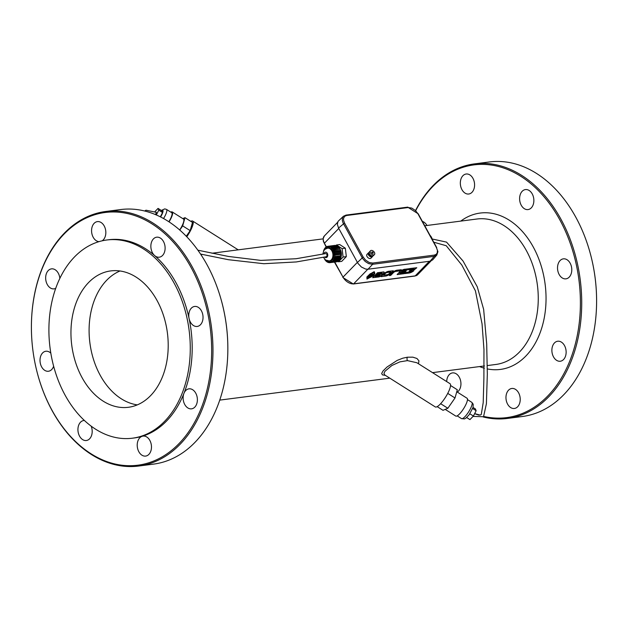 <?xml version="1.0" encoding="UTF-8"?>
<svg xmlns="http://www.w3.org/2000/svg" width="628" height="628" viewBox="0 0 628 628"><rect width="100%" height="100%" fill="white"/><g stroke="black" fill="none" stroke-linecap="round" stroke-linejoin="round"><path stroke-width="0.94" d="M124.195 271.822A68.75 48.223 -97.4 0 0 110.771 270.911A68.75 48.223 -97.4 0 0 71.757 345.274A68.75 48.223 -97.4 0 0 128.379 407.289A68.75 48.223 -97.4 0 0 168.163 342.401A68.75 48.223 -97.4 0 0 124.195 271.822M120.011 270.982A68.75 48.223 -97.4 0 0 89.898 342.935A68.75 48.223 -97.4 0 0 137.297 404.879M37.233 372.679L37.272 372.844A128.34 90.008 -97.4 0 0 138.6 466.047L153.507 464.123A128.34 90.008 -97.4 0 0 227.846 348.234L227.846 348.069A127.421 89.372 -97.4 0 0 222.022 302.924L221.974 302.767A128.34 90.008 -97.4 0 0 207.059 264.82A128.34 90.008 -97.4 0 0 120.647 209.556L105.739 211.479A128.34 90.008 -97.4 0 0 31.4 327.369L31.4 327.533A127.421 89.372 -97.4 0 0 37.233 372.679A127.421 89.372 -97.4 0 0 166.773 453.965A127.421 89.372 -97.4 0 0 191.006 267.347A127.421 89.372 -97.4 0 0 90.927 216.048A127.421 89.372 -97.4 0 0 31.4 327.533M174.066 283.032A99.923 70.077 -97.4 0 0 106.784 239.998A99.923 70.077 -97.4 0 0 50.075 348.077A99.923 70.077 -97.4 0 0 132.375 438.203A99.923 70.077 -97.4 0 0 174.066 283.032M227.846 348.234A128.34 90.008 -97.4 0 0 221.974 302.767M84.364 420.47A10.087 7.073 -97.4 0 0 83.767 420.509A10.087 7.073 -97.4 0 0 78.045 431.42A10.087 7.073 -97.4 0 0 86.35 440.511A10.087 7.073 -97.4 0 0 92.159 432.378A10.087 7.073 -97.4 0 0 91.186 426.176M59.856 278.416A10.087 7.073 -97.4 0 0 51.504 268.863A10.087 7.073 -97.4 0 0 45.663 278.377A10.087 7.073 -97.4 0 0 52.116 288.731A10.087 7.073 -97.4 0 0 54.079 288.864A10.087 7.073 -97.4 0 0 55.743 288.346M150.885 245.32A10.087 7.073 -97.4 0 0 154.645 255.588A10.087 7.073 -97.4 0 0 159.276 257.19A10.087 7.073 -97.4 0 0 164.999 246.278A10.087 7.073 -97.4 0 0 156.694 237.188A10.087 7.073 -97.4 0 0 150.885 245.32M190.928 388.968A10.087 7.073 -97.4 0 0 188.965 388.834A10.087 7.073 -97.4 0 0 183.957 393.34A10.087 7.073 -97.4 0 0 184.499 404.008A10.087 7.073 -97.4 0 0 191.548 408.836A10.087 7.073 -97.4 0 0 197.38 399.322A10.087 7.073 -97.4 0 0 190.928 388.968M191.359 308.152A10.087 7.073 -97.4 0 0 189.083 318.506A10.087 7.073 -97.4 0 0 197.192 326.45A10.087 7.073 -97.4 0 0 202.923 315.546A10.087 7.073 -97.4 0 0 194.617 306.448A10.087 7.073 -97.4 0 0 191.359 308.152M102.129 240.83A10.087 7.073 -97.4 0 0 105.426 229.134A10.087 7.073 -97.4 0 0 97.411 221.613A10.087 7.073 -97.4 0 0 93.203 237.274A10.087 7.073 -97.4 0 0 99.02 241.647M50.829 353.164A10.087 7.073 -97.4 0 0 45.852 351.248A10.087 7.073 -97.4 0 0 40.129 362.152A10.087 7.073 -97.4 0 0 48.435 371.25A10.087 7.073 -97.4 0 0 51.684 369.547A10.087 7.073 -97.4 0 0 53.631 366.226M149.841 440.424A10.087 7.073 -97.4 0 0 143.051 436.083A10.087 7.073 -97.4 0 0 142.25 436.256A10.087 7.073 -97.4 0 0 137.414 447.56A10.087 7.073 -97.4 0 0 145.633 456.085A10.087 7.073 -97.4 0 0 149.841 440.424M132.375 438.203L134.314 437.952A99.923 70.077 -97.4 0 0 142.25 436.256A99.923 70.077 -97.4 0 0 183.957 393.34A99.923 70.077 -97.4 0 0 189.083 318.506A99.923 70.077 -97.4 0 0 176.013 282.781A99.923 70.077 -97.4 0 0 154.645 255.588A99.923 70.077 -97.4 0 0 108.73 239.747L106.784 239.998M138.6 466.047A128.34 90.008 -97.4 0 0 192.16 266.751A128.34 90.008 -97.4 0 0 105.739 211.479M518.595 392.814A10.087 7.073 82.6 0 1 514.387 408.475A10.087 7.073 82.6 0 1 506.082 399.384A10.087 7.073 82.6 0 1 511.804 388.473A10.087 7.073 82.6 0 1 518.595 392.814M483.803 416.442A127.421 89.372 -97.4 0 0 570.373 359.491A127.421 89.372 -97.4 0 0 559.76 219.737A127.421 89.372 -97.4 0 0 415.767 210.553M474.901 413.766A127.421 89.372 -97.4 0 0 479.038 415.163M446.689 381.589A10.087 7.073 82.6 0 1 452.521 372.906A10.087 7.073 82.6 0 1 460.913 384.768A10.087 7.073 82.6 0 1 457.294 392.084M422.393 221.433A10.087 7.073 82.6 0 1 426.969 225.468M519.639 197.718A10.087 7.073 82.6 0 1 525.448 189.578A10.087 7.073 82.6 0 1 533.753 198.676A10.087 7.073 82.6 0 1 528.03 209.579A10.087 7.073 82.6 0 1 519.639 197.718M560.113 260.549A10.087 7.073 82.6 0 1 563.363 258.846A10.087 7.073 82.6 0 1 571.668 267.936A10.087 7.073 82.6 0 1 565.946 278.848A10.087 7.073 82.6 0 1 558.19 272.238A10.087 7.073 82.6 0 1 560.113 260.549M559.681 341.365A10.087 7.073 82.6 0 1 566.134 351.711A10.087 7.073 82.6 0 1 560.302 361.233A10.087 7.073 82.6 0 1 551.996 352.135A10.087 7.073 82.6 0 1 557.719 341.232A10.087 7.073 82.6 0 1 559.681 341.365M461.957 189.672A10.087 7.073 82.6 0 1 466.164 174.011A10.087 7.073 82.6 0 1 474.47 183.101A10.087 7.073 82.6 0 1 468.747 194.013A10.087 7.073 82.6 0 1 461.957 189.672M483.27 416.984A128.34 90.008 -97.4 0 0 507.353 418.444L522.26 416.521A128.34 90.008 -97.4 0 0 596.6 300.631L596.6 300.467A127.421 89.372 -97.4 0 0 590.767 255.321L590.728 255.156A128.34 90.008 -97.4 0 0 575.813 217.217A128.34 90.008 -97.4 0 0 489.4 161.953L474.493 163.877A128.34 90.008 -97.4 0 0 415.61 210.404M507.353 418.444A128.34 90.008 -97.4 0 0 560.906 219.141A128.34 90.008 -97.4 0 0 474.493 163.877M596.6 300.631A128.34 90.008 -97.4 0 0 590.728 255.156M384.108 272.152A2.339 0.809 151.3 0 0 384.093 272.112A2.339 0.809 151.3 0 0 383.716 271.916L377.499 272.717L372.687 277.67L378.943 276.94A2.339 0.809 151.3 0 0 381.047 275.818A2.339 0.809 151.3 0 0 381.777 274.617A2.339 0.809 151.3 0 0 381.534 274.444A2.339 0.809 151.3 0 0 384.132 272.183A2.339 0.809 151.3 0 0 383.755 271.987L377.538 272.795L372.726 277.741M375.23 276.359L379.375 275.825L380.285 275.103M376.839 275.511L377.875 274.452L381.251 274.012L382.044 273.188L377.773 273.745L375.144 276.453L379.414 275.896L380.215 275.08L376.839 275.511L377.836 274.373L381.204 273.941L382.114 273.219M393.277 270.762L388.261 271.327A4.459 1.546 151.3 0 0 383.457 274.114L381.094 276.665L386.071 276.022A4.38 1.515 151.3 0 0 390.875 273.235L393.277 270.762L388.3 271.406A4.459 1.546 151.3 0 0 383.504 274.185L381.094 276.665M383.716 275.158L387.138 274.719A1.664 0.581 151.3 0 0 389.219 273.62L390.734 272.065M387.138 274.719L387.186 274.797A1.664 0.581 151.3 0 0 389.266 273.698L390.867 272.05L387.217 272.521A1.601 0.557 151.3 0 0 385.223 273.612L383.622 275.252L387.186 274.797M390.718 275.417L393.599 272.458A1.821 0.628 -28.7 0 1 395.577 271.445L400.177 270.849L401.268 269.726L396.967 270.283A4.231 1.468 151.3 0 0 391.801 273.117L389.391 275.59L390.718 275.417M401.268 269.726L396.927 270.205A4.231 1.468 151.3 0 0 391.762 273.039L389.391 275.59M408.993 268.729L404.699 269.286A4.231 1.468 151.3 0 0 399.534 272.12L397.124 274.593L404.181 273.682L405.272 272.56L399.604 273.298L400.405 272.474L405.241 271.846L406.261 270.794L401.433 271.422L402.933 270.495L407.91 269.852L408.993 268.729L404.699 269.286M406.261 270.794L401.535 271.327M405.272 272.56L399.698 273.204M404.66 269.208A4.231 1.468 151.3 0 0 399.494 272.042L397.124 274.593M414.174 269.043L413.467 269.773L410.123 270.205L409.142 271.335L412.486 270.904L410.987 271.822L406.01 272.466L404.927 273.588L409.22 273.031A4.231 1.468 151.3 0 0 413.711 270.833L413.656 270.291L416.788 267.724L409.739 268.635L408.647 269.757L414.307 269.027L413.507 269.844L410.163 270.276L409.142 271.335M416.788 267.724L409.692 268.556L408.647 269.757M413.671 270.754L413.609 270.221L413.671 270.754M412.447 270.825L410.947 271.751L405.971 272.395L404.927 273.588M413.711 270.833L413.656 270.291M374.359 271.743L373.833 272.159L374.257 273.777L372.985 275.731L367.066 278.934L373.142 275.99L374.845 273.557L374.359 271.743L373.88 272.238L374.296 273.855L373.417 274.758L373.88 274.781M373.377 274.687L373.024 275.802L367.105 279.013M372.82 275.653L372.789 275.033L368.714 277.223L367.474 278.62L372.859 275.731L372.836 275.103L368.754 277.301M372.789 275.033L372.859 275.731M368.714 277.223L367.474 278.62M373.935 271.798L372.051 272.842L367.097 277.937L366.901 279.036L373.935 271.798L372.09 272.921L367.144 278.008L366.901 279.036M373.793 273.863L370.512 275.386L369.272 276.775L372.985 274.813L373.487 273.957L370.551 275.464L369.272 276.775M366.948 278.023L366.94 277.136L366.909 277.945L366.94 277.136L370.143 273.839L371.745 273.086L370.182 273.918L366.988 277.207L366.948 278.023L371.745 273.086M366.831 277.066L369.751 274.177M343.092 257.04L346.334 256.624L341.718 261.374L338.476 261.79L343.092 257.04L342.103 248.633L336.49 244.975L335.941 245.54M330.611 261.648L330.775 262.512L337.26 261.672A8.25 5.785 -97.4 0 0 337.919 261.413L338.476 261.79M346.334 256.624L345.337 248.209L342.103 248.633M345.337 248.209L339.724 244.559L336.49 244.975M340.666 255.4L341.334 255.313A8.25 5.785 -97.4 0 0 341.373 254.332A5.503 3.854 -97.4 0 0 341.059 251.71M340.651 253.06L341.24 252.613A8.25 5.785 -97.4 0 0 341.043 251.64A5.503 3.854 -97.4 0 0 340.925 251.294M473.041 407.446L475.396 408.938L476.134 410.712L473.402 416.042L469.94 419.606L466.667 417.541M430.392 236.057L430.643 236.026A8.25 5.785 -97.4 0 0 430.078 235.367L430.023 235.374M430.965 237.101L431.334 237.054A8.25 5.785 -97.4 0 0 430.839 236.285L430.541 236.324M431.601 238.263L431.899 238.224A8.25 5.785 -97.4 0 0 431.499 237.36L431.13 237.408M432.276 239.496L432.331 239.488A8.25 5.785 -97.4 0 0 432.033 238.554L431.781 238.585M473.402 416.042L469.838 413.797M476.134 410.712L472.68 408.53M456.76 391.746L467.051 398.246A10.543 2.645 122.3 0 1 467.169 401.245A10.543 2.645 122.3 0 1 461.588 411.536A10.543 2.645 122.3 0 1 455.787 416.074L445.213 409.393M450.551 385.498L457.317 389.776L455.01 397.979L447.858 408.263L443.015 410.327L437.19 406.646M455.01 397.979L447.74 393.387M447.858 408.263L440.636 403.694M384.807 375.01L435.314 406.936A13.753 3.446 -57.7 0 0 442.881 401.017A13.753 3.446 -57.7 0 0 450.158 387.594A13.753 3.446 -57.7 0 0 450.009 383.684L416.866 362.741L407.462 360.613L399.895 361.861L391.856 365.504L384.94 371.297L383.944 373.37L384.768 374.987M385.396 375.387L382.413 374.877L381.667 373.472L383.096 370.881L387.036 367.011L397.171 360.409L402.752 358.203L407.431 357.191A2.748 1.931 -97.4 0 0 407.462 360.613M418.476 363.761L418.962 360.849L416.961 358.494L412.855 357.159L407.431 357.191M487.556 368.974A78.838 55.295 -97.4 0 0 525.785 356.1A78.838 55.295 -97.4 0 0 535.527 251.396A78.838 55.295 -97.4 0 0 460.764 221.103M479.541 366.571A78.838 55.295 -97.4 0 0 484.384 368.22M190.81 221.354A13.753 3.446 122.3 0 1 192.686 221.064A13.753 3.446 122.3 0 1 192.835 224.973A13.753 3.446 122.3 0 1 186.775 236.748M190.182 230.625L192.49 222.414L184.985 217.673L182.685 225.884L190.182 230.625L186.281 236.238M182.787 218.607L184.985 217.673M182.685 225.884L179.781 230.052M170.816 212.123A10.543 2.645 122.3 0 1 172.213 211.926L183.47 219.039A10.543 2.645 122.3 0 1 183.588 222.037A10.543 2.645 122.3 0 1 179.687 229.958M172.213 211.926A10.543 2.645 122.3 0 1 172.331 214.925A10.543 2.645 122.3 0 1 169.058 221.865M161.333 210.459L164.748 208.889L166.475 209.383L171.727 212.704A9.624 2.41 122.3 0 1 171.829 215.435A9.624 2.41 122.3 0 1 168.869 221.731M160.344 216.833L162.542 212.531L161.812 210.765L158.06 208.394L158.79 210.16L162.542 212.531M158.79 210.16L156.341 214.957M154.983 211.55L158.06 208.394M156.121 212.186A1.837 0.463 122.3 0 1 156.309 212.178A1.837 0.463 122.3 0 1 156.333 212.696A1.837 0.463 122.3 0 1 155.328 214.525M200.552 254.057L228.364 259.702L263.815 263.713L296.29 261.947L326.301 256.726L327.141 255.557L326.819 254.112L325.751 253.563L296.086 258.736L260.793 260.392L228.388 256.444L197.883 250.195M329.229 260.918L329.881 260.832A6.413 4.498 -97.4 0 0 333.523 253.893A6.413 4.498 -97.4 0 0 328.232 248.107L327.588 248.193A6.413 4.498 -97.4 0 1 332.526 252.393A6.413 4.498 -97.4 0 1 331.301 259.835A6.413 4.498 -97.4 0 1 329.229 260.918L325.61 260.016L323.436 257.339M326.168 260.353L325.901 260.942A8.25 5.785 -97.4 0 1 325.328 260.282L325.131 260.023A8.25 5.785 -97.4 0 1 324.645 259.254L324.676 259.215M336.318 261.845A8.25 5.785 -97.4 0 0 336.592 261.821L330.116 262.653A8.25 5.785 -97.4 0 1 329.833 262.677L329.504 261.774L329.582 262.685A8.25 5.785 -97.4 0 1 328.876 262.622L328.648 261.672L328.617 262.575A8.25 5.785 -97.4 0 1 327.918 262.347L327.8 261.366L327.667 262.237A8.25 5.785 -97.4 0 1 326.992 261.852L326.992 260.879L326.748 261.688A8.25 5.785 -97.4 0 1 326.12 261.162L326.434 260.487M330.116 262.653A8.25 5.785 -97.4 0 0 330.532 262.575L330.352 261.68M330.775 262.512A8.25 5.785 -97.4 0 0 331.435 262.245L331.396 261.264L331.67 262.119A8.25 5.785 -97.4 0 0 332.283 261.703L331.914 260.91L332.495 261.523A8.25 5.785 -97.4 0 0 333.036 260.965L332.769 260.031L333.225 260.738A8.25 5.785 -97.4 0 0 333.688 260.047L333.162 259.45L333.837 259.78A8.25 5.785 -97.4 0 0 334.206 258.979L333.751 258.186L334.324 258.673A8.25 5.785 -97.4 0 0 334.591 257.786L333.97 257.441L334.669 257.449A8.25 5.785 -97.4 0 0 334.818 256.507L334.182 256.303M334.857 256.153A8.25 5.785 -97.4 0 0 334.889 255.172L334.237 254.748L334.889 254.803A8.25 5.785 -97.4 0 0 334.81 253.814L334.175 253.908L334.755 253.445A8.25 5.785 -97.4 0 0 334.567 252.472L333.955 252.715L334.473 252.118A8.25 5.785 -97.4 0 0 334.175 251.192L333.609 251.569L334.041 250.855A8.25 5.785 -97.4 0 0 333.641 249.991L333.138 250.509L333.476 249.693A8.25 5.785 -97.4 0 0 332.981 248.924L332.361 249.285L332.785 248.657A8.25 5.785 -97.4 0 0 332.22 247.997L331.874 248.727L331.992 247.777A8.25 5.785 -97.4 0 0 331.364 247.251L331.121 248.068L331.129 247.087A8.25 5.785 -97.4 0 0 330.454 246.71L330.061 247.463L330.202 246.592A8.25 5.785 -97.4 0 0 329.504 246.372L329.205 247.22L329.245 246.317A8.25 5.785 -97.4 0 0 328.538 246.255L328.609 247.165M334.763 245.454L328.279 246.262L328.35 247.173M328.279 246.262A8.25 5.785 -97.4 0 0 328.004 246.286A8.25 5.785 -97.4 0 0 327.588 246.364L327.518 247.33L327.337 246.435A8.25 5.785 -97.4 0 0 326.678 246.694L326.952 247.55L326.442 246.82A8.25 5.785 -97.4 0 0 325.83 247.236L326.199 248.029L325.618 247.416A8.25 5.785 -97.4 0 0 325.076 247.974L325.532 248.68L324.888 248.209A8.25 5.785 -97.4 0 0 324.425 248.892L324.88 249.418M324.629 249.12L324.66 249.614M324.276 249.167A8.25 5.785 -97.4 0 0 323.907 249.96L324.158 250.172M323.789 250.274A8.25 5.785 -97.4 0 0 323.522 251.153L323.522 251.153M336.592 261.821A8.25 5.785 -97.4 0 0 337.008 261.743L330.532 262.575M337.888 261.319L331.435 262.245M338.696 260.722L338.759 260.871A8.25 5.785 -97.4 0 1 338.154 261.287L331.67 262.119M338.759 260.871L332.283 261.703M339.395 259.937L339.52 260.133A8.25 5.785 -97.4 0 1 338.979 260.691L332.495 261.523M339.52 260.133L333.036 260.965M339.968 258.987L340.164 259.215A8.25 5.785 -97.4 0 1 339.709 259.898L333.225 260.738M340.164 259.215L333.688 260.047M340.384 257.888L340.69 258.147A8.25 5.785 -97.4 0 1 340.321 258.94L333.837 259.78M340.69 258.147L334.206 258.979M334.049 258.446L333.633 258.501M340.596 256.687L341.067 256.954A8.25 5.785 -97.4 0 1 340.808 257.833L334.324 258.673M341.067 256.954L334.591 257.786M334.52 257.37L333.97 257.441M340.659 255.463L341.302 255.667A8.25 5.785 -97.4 0 1 341.145 256.616L334.669 257.449M341.302 255.667L334.818 256.507M340.721 254.05L341.373 254.332L334.889 255.172M340.729 254.277L334.245 255.109M334.81 253.814L341.287 252.974A8.25 5.785 -97.4 0 1 341.365 253.971L334.889 254.803M340.604 252.707L334.12 253.539M341.24 252.613L334.755 253.445M341.043 251.64L334.567 252.472M334.473 252.118L340.957 251.286L340.4 251.718M340.345 251.522L333.868 252.362M340.957 251.286A8.25 5.785 -97.4 0 0 340.651 250.352L334.175 251.192M334.041 250.855L339.976 250.439M339.96 250.399L333.484 251.239M340.525 250.023A8.25 5.785 -97.4 0 0 340.117 249.159L333.641 249.991M333.499 250.14L332.973 250.203M333.476 249.693L339.591 249.222M339.952 248.853A8.25 5.785 -97.4 0 0 339.458 248.084L332.981 248.924M332.769 249.238L332.361 249.285M332.785 248.657L339.049 248.139M339.269 247.817A8.25 5.785 -97.4 0 0 338.696 247.165L332.22 247.997M331.992 247.777L338.351 247.204M338.476 246.945A8.25 5.785 -97.4 0 0 337.848 246.419L331.364 247.251M331.129 247.087L337.542 246.459M337.605 246.255A8.25 5.785 -97.4 0 0 336.93 245.87L330.454 246.71M330.202 246.592L336.655 245.909M336.679 245.76A8.25 5.785 -97.4 0 0 335.98 245.532L329.504 246.372M329.245 246.317L335.721 245.572M335.721 245.477A8.25 5.785 -97.4 0 0 335.014 245.422L328.538 246.255M334.763 245.422A8.25 5.785 -97.4 0 0 334.481 245.454A8.25 5.785 -97.4 0 0 334.206 245.501M370.536 252.911A2.748 1.711 44.2 0 0 374.453 254.576A2.748 1.711 44.2 0 0 373.676 251.436A2.748 1.711 44.2 0 0 370.512 250.745A2.748 1.711 44.2 0 0 370.536 252.911M371.839 252.746A0.918 0.573 44.2 0 0 373.142 253.296A0.918 0.573 44.2 0 0 371.823 252.024A0.918 0.573 44.2 0 0 371.839 252.746M370.512 250.745L369.515 251.773A2.748 1.711 44.2 0 0 369.539 253.94A2.748 1.711 44.2 0 0 373.456 255.604L374.453 254.576M369.28 253.327L369.17 253.437A1.837 1.138 44.2 0 0 369.186 254.882A1.837 1.138 44.2 0 0 371.8 255.996L371.909 255.879M369.193 252.464A2.748 1.711 44.2 0 0 368.51 252.801A2.748 1.711 44.2 0 0 368.542 254.968A2.748 1.711 44.2 0 0 372.459 256.632A2.748 1.711 44.2 0 0 372.773 255.941M368.51 252.801L367.011 254.348A2.748 1.711 44.2 0 0 367.042 256.514A2.748 1.711 44.2 0 0 370.96 258.179L372.459 256.632M346.656 215.49L344.803 216.22L343.579 218.167L343.532 220.177L344.536 223.026L363.149 257.025L365.52 260.063L369.209 262.496L372.694 263.054L434.317 255.101L436.17 254.371L437.206 253.006L437.441 250.415L436.429 247.565L417.816 213.567L415.446 210.521L411.756 208.096L408.271 207.538L346.656 215.49A0.918 0.644 82.6 0 0 346.036 215.098L346.036 215.098A0.918 0.644 82.6 0 0 345.761 215.231L343.477 216.228L342.456 217.822L342.307 220.522L343.092 222.987L362.529 258.438L365.221 261.476L368.55 263.587L372.624 264.302L434.246 256.35L436.9 254.96M436.429 247.565L437.928 251.655L436.837 255.031L432.653 259.898L430.062 261.209L368.032 269.216L365.661 269.067L361.414 267.033L357.936 263.352L338.555 228.043L337.377 224.384L338.013 221.394L343.469 216.236L346.036 215.098L407.658 207.138L417.816 213.567M471.918 405.076A9.624 2.41 122.3 0 1 466.824 414.48A9.624 2.41 122.3 0 1 461.525 418.617L464.453 418.915L465.968 418.099L469.195 414.7L473.065 407.368L473.206 404.22L471.809 402.344A9.624 2.41 122.3 0 1 471.918 405.076M487.658 365.527L495.775 364.476A73.335 51.433 -97.4 0 0 519.419 352.08A73.335 51.433 -97.4 0 0 533.4 267.081A73.335 51.433 -97.4 0 0 476.997 219.007L424.756 225.758M430.989 260.997L417.636 274.742A9.169 5.707 -135.8 0 1 415.194 275.888A0.918 0.644 82.6 0 1 414.896 276.045L353.329 283.997A0.918 0.644 -97.4 0 0 353.627 283.84L415.194 275.888L429.371 261.295M367.812 269.239L353.627 283.84A9.169 5.707 -135.8 0 1 343.014 277.136L334.426 262.096M324.582 243.633L326.427 246.828M334.755 262.057L343.014 277.136L357.356 262.378M338.775 228.443L324.433 243.201A9.169 5.707 -135.8 0 1 324.338 235.971L323.106 238.813L323.412 241.505L326.16 246.992M166.475 209.383A9.624 2.41 122.3 0 1 166.585 212.115A9.624 2.41 122.3 0 1 163.547 218.52M161.545 210.592A6.877 1.719 122.3 0 1 162.833 212.24A6.877 1.719 122.3 0 1 160.58 216.95M324.77 257.056A2.748 1.931 -97.4 0 0 327.055 257.15A2.748 1.931 -97.4 0 0 327.314 253.343A2.748 1.931 -97.4 0 0 324.582 252.629A2.748 1.931 -97.4 0 0 323.938 253.955M408.271 207.538A0.918 0.644 -97.4 0 0 407.658 207.138M344.536 223.026L338.555 228.043M357.434 262.512L363.149 257.025M372.694 263.054A0.918 0.644 82.6 0 1 372.624 264.302L368.032 269.216M430.062 261.209L434.246 256.35A0.918 0.644 -97.4 0 0 434.317 255.101M436.735 247.636L418.122 213.638M433.752 242.196L446.249 245.736L461.831 265.071L475.435 290.882L482.053 323.867L483.96 349.458L483.898 378.386L483.207 402.611L481.276 414.472L480.169 415.1L474.642 413.632M432.59 239.08L446.539 242.118L463.072 261.06L477.249 286.761L483.654 309.416L486.692 343.893L487.32 374.139L486.402 403.78L483.536 416.733L473.049 416.411M433.116 241.019L431.295 237.094M457.184 415.877L461.525 418.617M467.468 399.604L471.809 402.344M323.098 238.876L211.942 253.233M202.412 254.458L200.944 254.646M484.455 365.943L432.535 372.639M389.792 378.158L219.729 400.115M192.686 221.064L238.208 249.842M417.636 274.742L414.896 276.045M353.329 283.997L342.857 277.49M337.566 222.359L324.338 235.971M144.73 211.016L145.963 210.199L156.38 212.343M322.8 254.199L323.75 250.76L325.202 249.159L327.588 248.193M334.481 245.454L328.004 246.286"/></g></svg>
